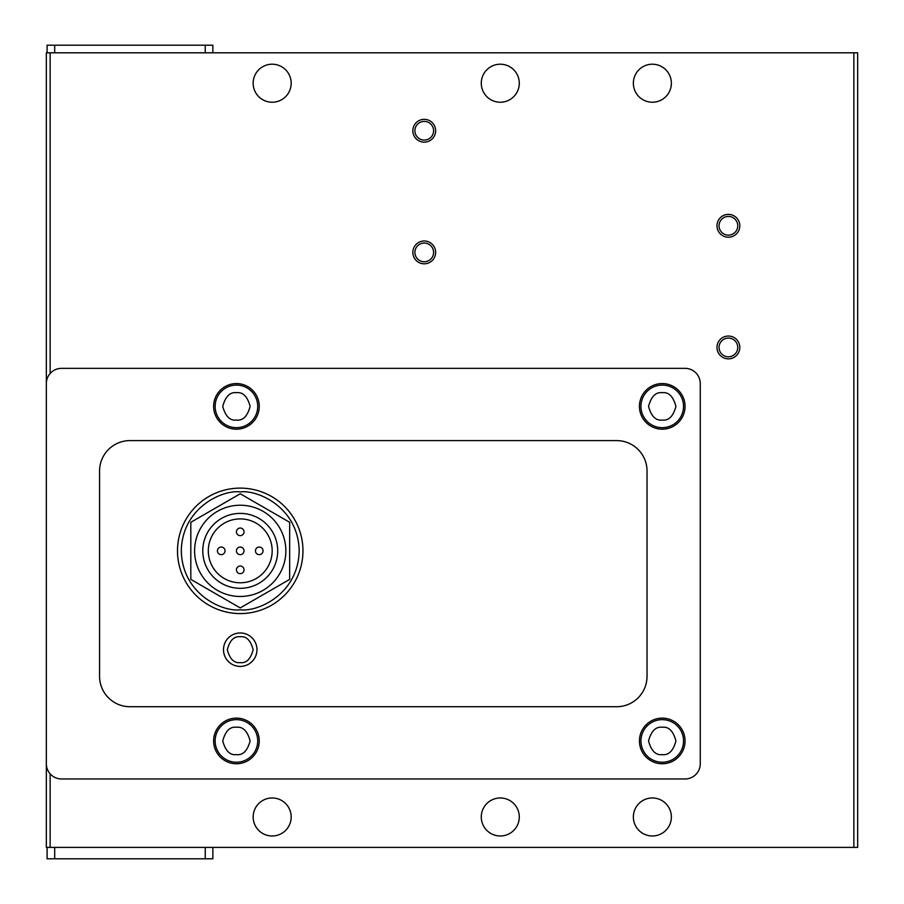 <?xml version="1.0" encoding="UTF-8"?>
<svg xmlns="http://www.w3.org/2000/svg" width="904" height="904" viewBox="0 0 904 904"><rect width="100%" height="100%" fill="white"/><g stroke="black" fill="none" stroke-linecap="round" stroke-linejoin="round"><path stroke-width="1.36" d="M240.238 613.579A62.726 62.726 0 0 1 177.5 550.852A62.726 62.726 0 0 1 240.238 488.115A62.726 62.726 0 0 1 302.964 550.852A62.726 62.726 0 0 1 240.238 613.579A62.726 62.726 0 0 0 302.964 550.852A62.726 62.726 0 0 0 240.238 488.115M236.43 762.23A21.289 21.289 0 0 1 215.141 740.941A21.289 21.289 0 0 1 236.43 719.652A21.289 21.289 0 0 1 257.719 740.941A21.289 21.289 0 0 1 236.43 762.23A21.289 21.289 0 0 0 257.719 740.941A21.289 21.289 0 0 0 236.43 719.652M236.43 427.671A21.289 21.289 0 0 1 215.141 406.382A21.289 21.289 0 0 1 236.43 385.093A21.289 21.289 0 0 1 257.719 406.382A21.289 21.289 0 0 1 236.43 427.671A21.289 21.289 0 0 0 257.719 406.382A21.289 21.289 0 0 0 236.43 385.093M662.248 762.23A21.289 21.289 0 0 1 640.947 740.941A21.289 21.289 0 0 1 662.248 719.652A21.289 21.289 0 0 1 683.537 740.941A21.289 21.289 0 0 1 662.248 762.23A21.289 21.289 0 0 0 683.537 740.941A21.289 21.289 0 0 0 662.248 719.652M662.248 427.671A21.289 21.289 0 0 1 640.947 406.382A21.289 21.289 0 0 1 662.248 385.093A21.289 21.289 0 0 1 683.537 406.382A21.289 21.289 0 0 1 662.248 427.671A21.289 21.289 0 0 0 683.537 406.382A21.289 21.289 0 0 0 662.248 385.093M500.285 835.985A19.007 19.007 0 0 1 481.278 816.979A19.007 19.007 0 0 1 500.285 797.972A19.007 19.007 0 0 1 519.291 816.979A19.007 19.007 0 0 1 500.285 835.985M652.36 835.985A19.007 19.007 0 0 1 633.354 816.979A19.007 19.007 0 0 1 652.36 797.972A19.007 19.007 0 0 1 671.367 816.979A19.007 19.007 0 0 1 652.36 835.985M500.285 102.231A19.007 19.007 0 0 1 481.278 83.213A19.007 19.007 0 0 1 500.285 64.207A19.007 19.007 0 0 1 519.291 83.213A19.007 19.007 0 0 1 500.285 102.231M652.36 102.231A19.007 19.007 0 0 1 633.354 83.213A19.007 19.007 0 0 1 652.36 64.207A19.007 19.007 0 0 1 671.367 83.213A19.007 19.007 0 0 1 652.36 102.231M272.172 835.985A19.007 19.007 0 0 1 253.165 816.979A19.007 19.007 0 0 1 272.172 797.972A19.007 19.007 0 0 1 291.178 816.979A19.007 19.007 0 0 1 272.172 835.985M272.172 102.231A19.007 19.007 0 0 1 253.165 83.213A19.007 19.007 0 0 1 272.172 64.207A19.007 19.007 0 0 1 291.178 83.213A19.007 19.007 0 0 1 272.172 102.231M728.398 338.096A9.345 9.345 0 0 0 719.042 347.452A9.345 9.345 0 0 0 728.398 356.797A9.345 9.345 0 0 0 737.743 347.452A9.345 9.345 0 0 0 728.398 338.096M716.985 347.452A11.402 11.402 0 0 1 728.398 336.039A11.402 11.402 0 0 1 739.8 347.452A11.402 11.402 0 0 1 728.398 358.854A11.402 11.402 0 0 1 716.985 347.452M728.398 216.44A9.345 9.345 0 0 0 719.042 225.785A9.345 9.345 0 0 0 728.398 235.142A9.345 9.345 0 0 0 737.743 225.785A9.345 9.345 0 0 0 728.398 216.44M716.985 225.785A11.402 11.402 0 0 1 728.398 214.384A11.402 11.402 0 0 1 739.8 225.785A11.402 11.402 0 0 1 728.398 237.198A11.402 11.402 0 0 1 716.985 225.785M424.247 243.052A9.345 9.345 0 0 0 414.902 252.397A9.345 9.345 0 0 0 424.247 261.753A9.345 9.345 0 0 0 433.592 252.397A9.345 9.345 0 0 0 424.247 243.052M412.845 252.397A11.402 11.402 0 0 1 424.247 240.995A11.402 11.402 0 0 1 435.649 252.397A11.402 11.402 0 0 1 424.247 263.81A11.402 11.402 0 0 1 412.845 252.397M424.247 121.396A9.345 9.345 0 0 0 414.902 130.741A9.345 9.345 0 0 0 424.247 140.086A9.345 9.345 0 0 0 433.592 130.741A9.345 9.345 0 0 0 424.247 121.396M412.845 130.741A11.402 11.402 0 0 1 424.247 119.339A11.402 11.402 0 0 1 435.649 130.741A11.402 11.402 0 0 1 424.247 142.143A11.402 11.402 0 0 1 412.845 130.741M236.43 763.756A22.815 22.815 0 0 1 213.626 740.941A22.815 22.815 0 0 1 236.43 718.126A22.815 22.815 0 0 1 259.245 740.941A22.815 22.815 0 0 1 236.43 763.756M236.43 429.185A22.815 22.815 0 0 1 213.626 406.382A22.815 22.815 0 0 1 236.43 383.567A22.815 22.815 0 0 1 259.245 406.382A22.815 22.815 0 0 1 236.43 429.185M662.248 763.756A22.815 22.815 0 0 1 639.433 740.941A22.815 22.815 0 0 1 662.248 718.126A22.815 22.815 0 0 1 685.051 740.941A22.815 22.815 0 0 1 662.248 763.756M662.248 429.185A22.815 22.815 0 0 1 639.433 406.382A22.815 22.815 0 0 1 662.248 383.567A22.815 22.815 0 0 1 685.051 406.382A22.815 22.815 0 0 1 662.248 429.185M240.238 666.429A16.724 16.724 0 0 1 223.503 649.693A16.724 16.724 0 0 1 240.238 632.969A16.724 16.724 0 0 1 256.962 649.693A16.724 16.724 0 0 1 240.238 666.429M240.238 505.223A45.618 45.618 0 0 1 285.856 550.852A45.618 45.618 0 0 1 240.238 596.471A45.618 45.618 0 0 1 194.609 550.852A45.618 45.618 0 0 1 240.238 505.223M277.697 550.852A37.459 37.459 0 0 1 240.238 588.312A37.459 37.459 0 0 1 202.778 550.852A37.459 37.459 0 0 1 240.238 513.393A37.459 37.459 0 0 1 277.697 550.852M240.238 518.907A31.934 31.934 0 0 0 208.304 550.852A31.934 31.934 0 0 0 240.238 582.786A31.934 31.934 0 0 0 272.172 550.852A31.934 31.934 0 0 0 240.238 518.907M240.238 547.044A3.797 3.797 0 0 1 244.035 550.852A3.797 3.797 0 0 1 240.238 554.649A3.797 3.797 0 0 1 236.43 550.852A3.797 3.797 0 0 1 240.238 547.044M259.245 547.044A3.797 3.797 0 0 1 263.053 550.852A3.797 3.797 0 0 1 259.245 554.649A3.797 3.797 0 0 1 255.448 550.852A3.797 3.797 0 0 1 259.245 547.044M221.231 547.044A3.797 3.797 0 0 1 225.028 550.852A3.797 3.797 0 0 1 221.231 554.649A3.797 3.797 0 0 1 217.423 550.852A3.797 3.797 0 0 1 221.231 547.044M240.238 528.038A3.797 3.797 0 0 1 244.035 531.834A3.797 3.797 0 0 1 240.238 535.643A3.797 3.797 0 0 1 236.43 531.834A3.797 3.797 0 0 1 240.238 528.038M240.238 566.051A3.797 3.797 0 0 1 244.035 569.859A3.797 3.797 0 0 1 240.238 573.656A3.797 3.797 0 0 1 236.43 569.859A3.797 3.797 0 0 1 240.238 566.051M205.253 847.398L857.659 847.398L857.659 52.805L46.341 52.805L46.341 847.398L205.253 847.398L205.253 858.8L212.858 858.8L212.858 847.398M212.858 52.805L212.858 45.2L47.098 45.2L47.098 52.805M47.098 847.398L47.098 858.8L54.703 858.8L54.703 847.398M61.551 778.965L685.051 778.965A15.21 15.21 0 0 0 700.261 763.756L700.261 383.567A15.21 15.21 0 0 0 685.051 368.357L61.551 368.357A15.21 15.21 0 0 0 46.341 383.567L46.341 763.756A15.21 15.21 0 0 0 61.551 778.965M205.253 858.8L54.703 858.8M129.984 706.725A30.42 30.42 0 0 1 99.564 676.305L99.564 471.007A30.42 30.42 0 0 1 129.984 440.598L616.618 440.598A30.42 30.42 0 0 1 647.038 471.007L647.038 676.305A30.42 30.42 0 0 1 616.618 706.725L129.984 706.725M190.812 522.309L190.812 579.385L240.238 607.917L289.664 579.385L289.664 522.309L240.238 493.776L190.812 522.309M240.238 609.782C222.994 612.144 182.111 594.47 181.308 550.852C182.111 507.234 222.994 489.55 240.238 491.923C257.47 489.55 298.365 507.234 299.167 550.852C298.365 594.47 257.47 612.144 240.238 609.782M240.238 662.621C234.125 663.355 229.819 659.05 227.311 649.693C229.819 640.348 234.125 636.032 240.238 636.766C246.351 636.032 250.657 640.348 253.165 649.693C250.657 659.05 246.351 663.355 240.238 662.621M236.43 754.625C229.966 755.405 225.401 750.84 222.746 740.941C225.401 731.042 229.966 726.477 236.43 727.257C242.905 726.477 247.47 731.042 250.125 740.941C247.47 750.84 242.905 755.405 236.43 754.625M236.43 420.066C229.966 420.846 225.401 416.281 222.746 406.382C225.401 396.472 229.966 391.918 236.43 392.686C242.905 391.918 247.47 396.472 250.125 406.382C247.47 416.281 242.905 420.846 236.43 420.066M662.248 754.625C655.773 755.405 651.208 750.84 648.552 740.941C651.208 731.042 655.773 726.477 662.248 727.257C668.711 726.477 673.277 731.042 675.932 740.941C673.277 750.84 668.711 755.405 662.248 754.625M662.248 420.066C655.773 420.846 651.208 416.281 648.552 406.382C651.208 396.472 655.773 391.918 662.248 392.686C668.711 391.918 673.277 396.472 675.932 406.382C673.277 416.281 668.711 420.846 662.248 420.066M54.703 45.2L54.703 52.805M205.253 52.805L205.253 45.2M50.138 52.805L50.138 373.51M50.138 773.813L50.138 847.398M853.862 847.398L853.862 52.805"/></g></svg>
